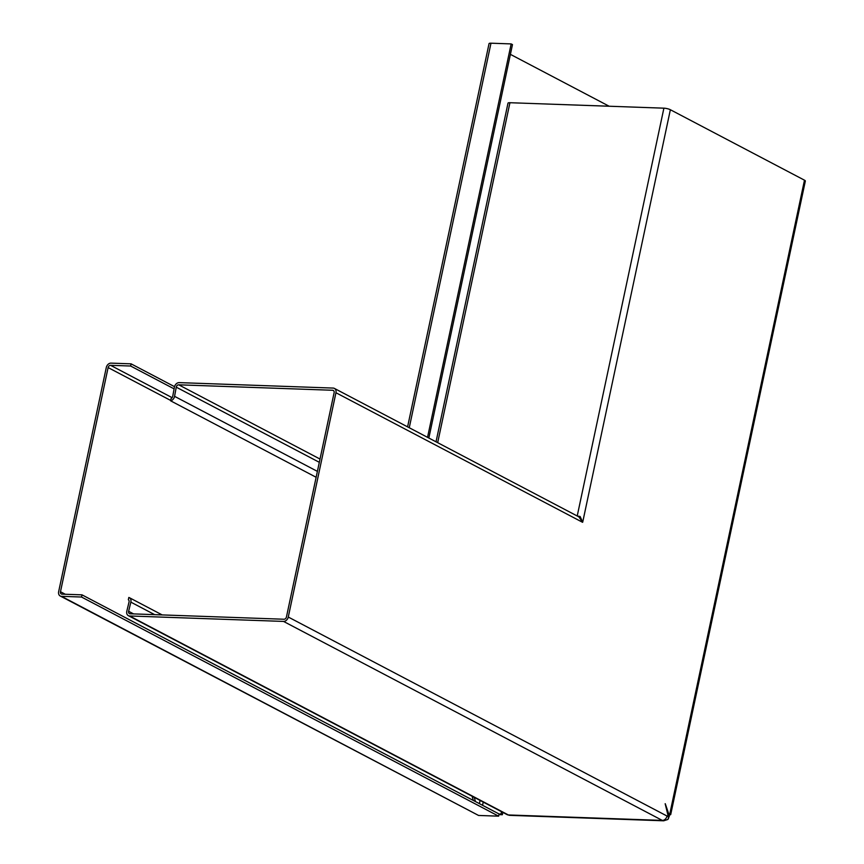 <?xml version="1.0" encoding="UTF-8"?>
<svg xmlns="http://www.w3.org/2000/svg" width="864" height="864" viewBox="0 0 864 864"><rect width="100%" height="100%" fill="white"/><g stroke="black" fill="none" stroke-linecap="round" stroke-linejoin="round"><path stroke-width="1.3" d="M473.342 800.453L472.1 796.241L473.342 800.453M170.683 400.442L108.119 367.578L60.48 591.732L65.275 594.259M501.53 811.706L501.034 814.05L499.09 813.985L81.994 594.842L61.927 594.14A2.441 1.868 117.7 0 1 61.29 593.968A2.441 1.868 117.7 0 1 60.48 591.732M174.528 386.662L131.09 363.841L130.626 366.023L110.56 365.321L172.141 397.667M131.09 363.841L111.024 363.128A4.741 3.629 -62.3 0 0 106.294 367.513L58.655 591.667A4.741 3.629 -62.3 0 0 60.221 595.998A4.741 3.629 -62.3 0 0 61.463 596.322L81.529 597.035L81.994 594.842M108.119 367.578A2.441 1.868 117.7 0 1 110.56 365.321M499.09 813.985L498.625 816.167L478.559 815.454L61.463 596.322M498.625 816.167L81.529 597.035M60.221 595.998L478.559 815.454M174.096 388.865L130.626 366.023M475.47 801.576L474.239 797.364M510.397 54.356L609.131 106.229M427.54 437.357L511.164 43.913L490.979 43.2A4.741 1.058 -168 0 0 489.046 43.632L407.592 426.87M511.164 43.913L512.471 44.604L428.846 438.037M501.034 814.05L502.34 814.741L502.837 812.387M502.34 814.741L498.949 814.622M319.313 462.316L176.245 387.158L174.571 396.338A4.741 3.629 117.7 0 1 170.597 400.81L171.083 398.52A2.441 1.868 -62.3 0 0 172.724 396.349L174.409 387.169A4.741 3.629 117.7 0 1 179.172 382.622L333.137 388.076A4.741 3.629 117.7 0 1 333.266 388.087A4.741 3.629 117.7 0 1 334.379 388.4A4.741 3.629 117.7 0 1 335.945 392.731L288.274 617.036A4.741 3.629 117.7 0 1 283.543 621.421L129.6 615.967A4.741 3.629 117.7 0 1 128.347 615.643A4.741 3.629 117.7 0 1 126.824 611.161L129.038 601.992A2.441 1.868 117.7 0 0 128.336 599.735L128.822 597.456A4.741 3.629 117.7 0 1 129.308 597.65A4.741 3.629 117.7 0 1 130.842 602.132L128.628 611.302A2.441 1.868 117.7 0 0 129.416 613.613A2.441 1.868 117.7 0 0 129.989 613.775A2.441 1.868 117.7 0 0 130.064 613.775L284.008 619.24A2.441 1.868 117.7 0 0 286.448 616.972L334.12 392.666A2.441 1.868 117.7 0 0 333.31 390.431A2.441 1.868 117.7 0 0 332.737 390.269A2.441 1.868 117.7 0 0 332.672 390.269L178.708 384.815L320.015 459.054M665.161 803.736L668.185 816.113A3.65 2.203 -88 0 1 667.03 816.037L288.274 617.036M176.245 387.158A2.441 1.868 117.7 0 1 178.708 384.815M335.945 392.731L582.563 522.299L579.193 517.288A4.741 3.629 -62.3 0 0 578.297 516.553L334.379 388.4M170.597 400.81L316.138 477.274M129.6 615.967L508.356 814.957L662.299 820.411A8.392 5.076 -88 0 0 663.703 820.8L667.71 819.515A4.741 3.391 -127 0 0 668.563 818.37L668.185 816.113M668.012 819.245L669.859 813.64A4.741 1.058 12 0 1 670.723 814.493A4.741 1.058 12 0 1 669.578 814.925M670.723 814.493L805.345 181.04A4.741 1.058 -168 0 0 804.481 180.187L669.859 813.64A3.65 2.203 -88 0 1 669.2 815.249L669.287 816.059L667.937 816.404M669.211 816.847L668.347 816.545M436.028 441.806L508 103.151A4.741 1.058 12 0 1 509.933 102.719L663.898 108.173A4.741 1.058 12 0 1 670.367 109.728L804.481 180.187M665.28 803.736L669.2 815.249L667.829 815.206M577.476 516.121A4.741 1.058 12 0 1 580.122 516.499L582.703 522.18L670.367 109.728M580.122 516.499L580.338 518.411M580.014 516.996A2.441 0.54 -168 0 0 578.686 516.802M480.082 800.431L479.401 803.639M483.235 802.094L482.555 805.302M409.255 427.745L490.979 43.2M667.03 816.037A4.741 3.629 -62.3 0 1 662.299 820.411L283.543 621.421M507.114 814.633A4.741 3.629 -62.3 0 0 508.356 814.957A8.392 5.076 92 0 0 509.76 815.346L507.114 814.633L128.347 615.643M130.842 602.132L154.667 614.65M133.585 613.904L128.628 611.302M174.571 396.338L317.39 471.377M333.817 390.863L332.672 390.269M663.898 108.173L577.217 515.992M437.681 442.681L509.933 102.719M663.703 820.8L509.76 815.346M129.308 597.65L162.173 614.92"/></g></svg>
